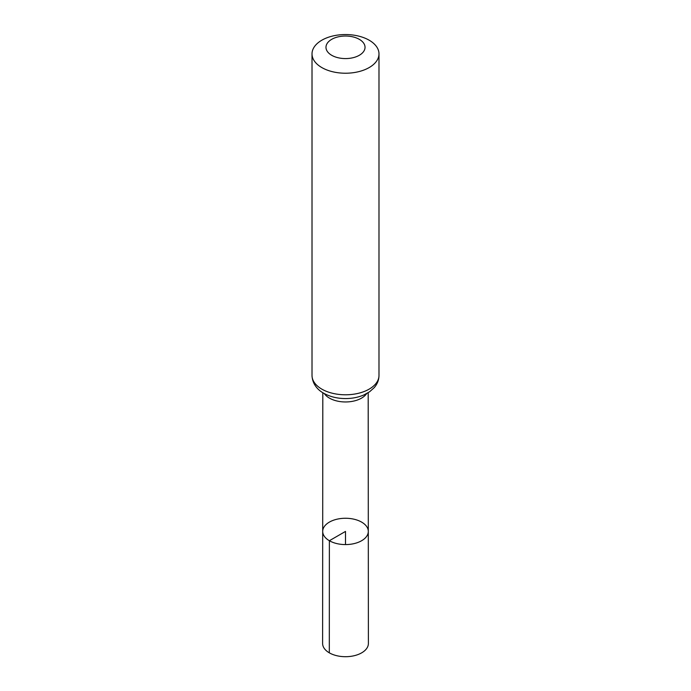 <?xml version="1.0" encoding="UTF-8"?>
<svg xmlns="http://www.w3.org/2000/svg" width="691" height="691" viewBox="0 0 691 691"><rect width="100%" height="100%" fill="white"/><g stroke="black" fill="none" stroke-linecap="round" stroke-linejoin="round"><path stroke-width="1.04" d="M329.374 540.725A22.803 13.164 180 0 1 322.697 531.414A22.803 13.164 180 0 1 345.5 518.259A22.803 13.164 180 0 1 368.303 531.414A22.803 13.164 180 0 1 354.233 543.575A22.803 13.164 180 0 1 329.374 540.725A22.803 13.164 180 0 1 322.697 531.414L322.611 643.485A22.889 13.215 180 0 0 329.313 652.831A22.889 13.215 180 0 0 354.258 655.699A22.889 13.215 180 0 0 368.389 643.485L368.303 531.414A22.803 13.164 180 0 1 354.233 543.575A22.803 13.164 180 0 1 329.374 540.725M331.689 55.28A19.538 11.281 180 0 1 340.447 36.416A19.538 11.281 180 0 1 364.373 50.227A19.538 11.281 180 0 1 331.689 55.28M321.816 67.563A33.488 19.339 180 0 1 312.012 53.889A33.488 19.339 180 0 1 345.5 34.55A33.488 19.339 180 0 1 378.988 53.889A33.488 19.339 180 0 1 358.318 71.752A33.488 19.339 180 0 1 321.816 67.563M345.5 544.577L345.5 531.422L329.374 540.725L329.313 652.831M366.653 393.602A22.691 13.103 180 0 1 329.452 398.12A22.691 13.103 180 0 1 324.347 393.602M321.816 389.128A33.488 19.339 180 0 1 312.012 375.455C312.401 385.017 318.957 390.683 323.664 393.214C329.97 396.738 337.208 398.517 345.388 398.569C352.021 398.569 358.145 397.385 363.751 395.01L369.59 391.78L374.211 387.651C377.329 384.058 378.918 379.99 378.988 375.455A33.488 19.339 180 0 1 358.318 393.317A33.488 19.339 180 0 1 321.816 389.128M322.809 392.704L322.697 531.414M368.191 392.704L368.303 531.414M312.012 53.889L312.012 375.455M378.988 53.889L378.988 375.455"/></g></svg>
